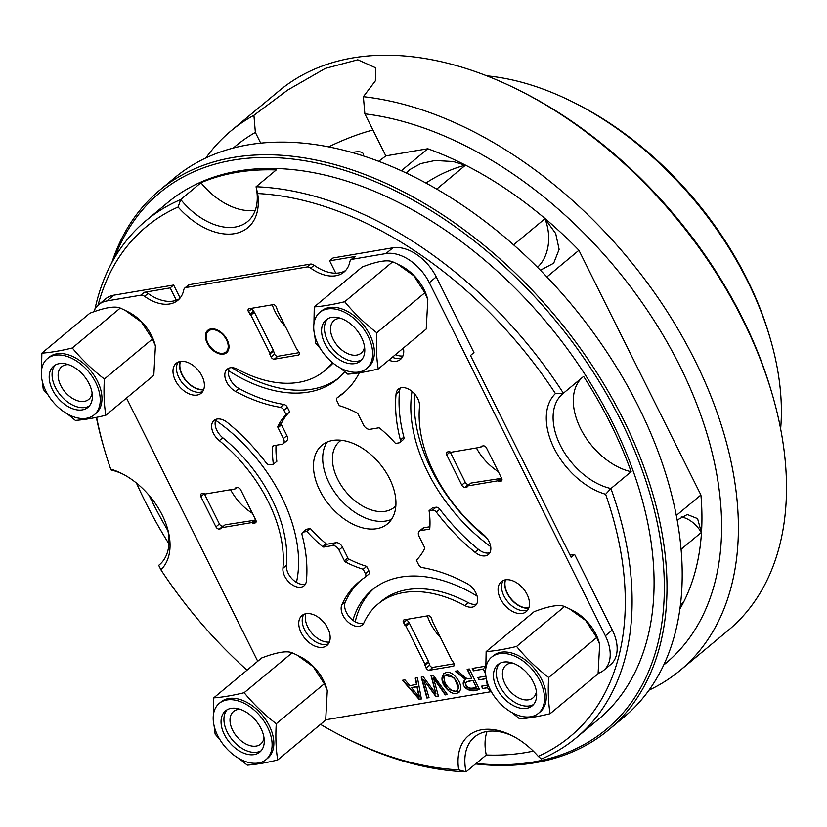 <?xml version="1.0" encoding="UTF-8"?>
<svg xmlns="http://www.w3.org/2000/svg" width="827" height="827" viewBox="0 0 827 827"><rect width="100%" height="100%" fill="white"/><g stroke="black" fill="none" stroke-linecap="round" stroke-linejoin="round"><path stroke-width="1.24" d="M772.077 393.766L771.24 390.902A346.12 220.623 -129.8 0 0 742.429 318.126A346.12 220.623 -129.8 0 0 522.468 91.973L519.811 90.629A350.989 223.735 50.2 0 1 742.863 319.966A350.989 223.735 50.2 0 1 772.077 393.766A350.989 223.735 50.2 0 1 728.194 630.381L680.073 670.428A350.989 223.735 50.2 0 1 648.957 690.183M205.954 157.854A350.989 223.735 50.2 0 1 231.033 130.852L279.154 90.805A350.989 223.735 50.2 0 1 519.811 90.629M663.668 665.011A336.362 214.41 -129.8 0 0 672.196 351.299A336.362 214.41 -129.8 0 0 364.862 113.826L363.373 96.687L375.365 80.86L375.675 67.804L357.791 59.792L325.3 68.414L287.662 90.06L253.92 115.284L255.367 132.423A336.362 214.41 -129.8 0 0 233.379 147.961M363.373 96.687A350.989 223.735 50.2 0 1 694.732 360.014A350.989 223.735 50.2 0 1 680.073 670.428M231.033 130.852A350.989 223.735 50.2 0 1 253.92 115.284M144.27 292.313L170.176 287.91L176.327 300.263A39.003 24.862 50.2 0 1 148.033 293.461L144.57 296.345A5.851 3.732 -129.8 0 0 140.807 295.198L144.27 292.313A5.851 3.732 50.2 0 1 148.033 293.461M229.255 368.025A14.628 9.324 -129.8 0 0 228.397 370.599A136.496 87.011 -129.8 0 0 337.209 379.293A136.496 87.011 -129.8 0 0 344.725 371.716M228.397 370.599A14.628 9.324 -129.8 0 0 239.003 388.545A151.124 96.325 -129.8 0 0 283.837 404.444A3.897 2.481 50.2 0 1 287.372 407.349L283.909 410.233L286.121 414.678A97.741 62.304 -129.8 0 0 277.903 426.277L281.366 423.403A1.954 1.24 -129.8 0 0 281.5 424.84L278.037 427.724A1.954 1.24 50.2 0 1 277.903 426.277M281.366 423.403A97.741 62.304 -129.8 0 1 289.595 411.794L287.372 407.349M273.809 445.66L272.683 446.59A1.954 1.24 50.2 0 1 273.003 445.908A1.954 1.24 50.2 0 1 273.417 445.722L281.966 444.275A5.851 3.732 -129.8 0 0 283.185 443.727A5.851 3.732 -129.8 0 0 283.434 438.548L286.897 435.664L281.5 424.84M286.897 435.664A5.851 3.732 50.2 0 1 286.659 440.843L283.185 443.727M276.042 445.277A97.741 62.304 -129.8 0 0 276.859 461.311L273.396 464.195L269.881 464.795A3.897 2.481 -129.8 0 1 266.118 462.789A151.124 96.325 -129.8 0 0 227.518 422.638A14.628 9.324 -129.8 0 0 214.059 420.405A14.628 9.324 -129.8 0 0 219.31 440.646A121.869 77.686 -129.8 0 1 282.937 568.263A14.628 9.324 -129.8 0 0 290.401 583.428A14.628 9.324 -129.8 0 0 304.036 585.816A14.628 9.324 -129.8 0 0 306.414 580.885A151.124 96.325 -129.8 0 0 302.082 534.924A3.897 2.481 -129.8 0 1 302.599 532.423A3.897 2.481 -129.8 0 1 303.416 532.05L306.931 531.461A97.741 62.304 -129.8 0 0 322.52 546.533L325.983 543.649A1.954 1.24 -129.8 0 0 327.389 544.156L323.926 547.04A1.954 1.24 50.2 0 1 322.52 546.533M216.074 419.299A14.628 9.324 -129.8 0 0 215.63 420.261A14.628 9.324 -129.8 0 0 222.783 437.762L219.31 440.646M222.783 437.762A121.869 77.686 -129.8 0 1 286.411 565.379A14.628 9.324 -129.8 0 0 296.459 582.384A136.496 87.011 -129.8 0 0 215.63 420.261M296.459 582.384A14.628 9.324 -129.8 0 0 305.483 584.048M302.599 532.423L306.062 529.538A3.897 2.481 50.2 0 1 306.879 529.166L303.416 532.05M325.983 543.649A97.741 62.304 -129.8 0 1 310.394 528.577L306.879 529.166M344.373 560.778L347.836 557.894A1.954 1.24 -129.8 0 0 349.056 559.155L345.593 562.04A1.954 1.24 50.2 0 1 344.373 560.778L338.977 549.955A5.851 3.732 -129.8 0 0 332.475 545.582L335.938 542.698L327.389 544.156M335.938 542.698A5.851 3.732 50.2 0 1 342.44 547.071L338.977 549.955M347.836 557.894L342.44 547.071M349.056 559.155A97.741 62.304 -129.8 0 0 366.661 566.371L368.873 570.816A3.897 2.481 50.2 0 1 368.708 574.258A3.897 2.481 50.2 0 1 368.563 574.372L365.379 577.019M361.13 580.078A151.124 96.325 -129.8 0 0 345.345 601.829A14.628 9.324 -129.8 0 0 352.891 620.291A14.628 9.324 -129.8 0 0 363.735 623.176M477.117 596.102A136.496 87.011 -129.8 0 0 372.191 589.847A136.496 87.011 -129.8 0 0 352.891 620.291M419.279 531.182L422.742 528.298A5.851 3.732 50.2 0 1 423.972 527.75L420.509 530.634A5.851 3.732 -129.8 0 0 419.279 531.182A5.851 3.732 -129.8 0 0 419.041 536.351L424.437 547.174A1.954 1.24 50.2 0 1 424.571 548.621A97.741 62.304 -129.8 0 1 416.343 560.23L418.565 564.665A3.897 2.481 -129.8 0 0 422.09 567.57A151.124 96.325 -129.8 0 1 466.935 583.48A14.628 9.324 -129.8 0 1 476.662 594.727A14.628 9.324 -129.8 0 1 475.236 605.767A14.628 9.324 -129.8 0 1 464.826 605.571A121.869 77.686 -129.8 0 0 378.073 603.968A121.869 77.686 -129.8 0 0 363.973 622.7A14.628 9.324 -129.8 0 1 362.288 624.954A14.628 9.324 -129.8 0 1 347.237 621.273A14.628 9.324 -129.8 0 1 341.882 604.713A151.124 96.325 -129.8 0 1 359.373 581.484A151.124 96.325 -129.8 0 1 365.1 577.256A3.897 2.481 -129.8 0 0 365.245 577.143A3.897 2.481 -129.8 0 0 365.41 573.7L368.873 570.816M429.885 526.747L423.972 527.75M436.056 507.23L432.542 507.83L429.079 510.714L432.593 510.114L436.056 507.23A3.897 2.481 50.2 0 1 439.819 509.225A151.124 96.325 -129.8 0 0 478.419 549.376A14.628 9.324 -129.8 0 0 489.863 552.725M412.032 391.44A136.496 87.011 -129.8 0 0 490.7 546.678M400.444 387.977A14.628 9.324 -129.8 0 0 399.524 391.13A151.124 96.325 -129.8 0 0 403.855 437.101A3.897 2.481 50.2 0 1 403.338 439.602L399.875 442.486A3.897 2.481 -129.8 0 0 400.392 439.985L403.855 437.101M340.559 394.996A3.897 2.481 50.2 0 1 340.693 394.872A3.897 2.481 50.2 0 1 340.838 394.768A151.124 96.325 -129.8 0 0 344.807 391.936M319.822 490.494A51.181 32.625 50.2 0 1 321.961 445.226A51.181 32.625 50.2 0 1 389.579 478.647A51.181 32.625 50.2 0 1 387.439 523.915A51.181 32.625 50.2 0 1 319.822 490.494M96.625 417.315A331.493 211.298 -129.8 0 0 104.678 450.353A331.493 211.298 -129.8 0 0 110.704 469.116A63.369 40.399 50.2 0 1 121.9 473.571A63.369 40.399 50.2 0 1 167.447 528.298A63.369 40.399 50.2 0 1 160.903 569.793A331.493 211.298 -129.8 0 0 247.025 670.17M320.494 724.369A331.493 211.298 -129.8 0 0 342.936 736.65A331.493 211.298 -129.8 0 0 458.685 769.844A63.369 40.399 50.2 0 1 511.985 735.627A63.369 40.399 50.2 0 1 538.243 756.333A331.493 211.298 -129.8 0 0 605.622 494.257A63.369 40.399 50.2 0 1 554.162 448.399A63.369 40.399 50.2 0 1 555.434 393.58A331.493 211.298 -129.8 0 0 257.642 193.528A63.369 40.399 50.2 0 1 234.506 233.659A63.369 40.399 50.2 0 1 178.084 207.039A331.493 211.298 -129.8 0 0 98.031 305.235M392.887 247.79L333.095 257.952L329.632 260.825L355.527 256.432L352.064 259.316L385.961 253.558L392.887 247.79A39.003 24.862 50.2 0 1 436.232 276.911L429.306 282.679L605.364 635.808L612.3 630.04L574.569 554.369L571.106 557.253L470.491 355.465L473.964 352.581L436.232 276.911M414.761 394.128A136.496 87.011 -129.8 0 0 487.051 538.356M570.051 555.134L574.569 554.369M612.3 630.04A39.003 24.862 50.2 0 1 610.667 664.526L603.741 670.294A39.003 24.862 -129.8 0 0 605.364 635.808M373.949 588.442A136.496 87.011 -129.8 0 0 355.207 621.801M106.91 300.956A39.003 24.862 -129.8 0 0 98.733 304.605L105.66 298.847A39.003 24.862 50.2 0 1 113.847 295.187L106.91 300.956L140.807 295.198M180.11 298.02L173.639 285.036L113.847 295.187M231.767 367.653A136.496 87.011 -129.8 0 0 338.915 377.815M676.269 515.49L700.903 494.98A311.996 198.873 50.2 0 1 679.835 609.086M680.001 607.928L683.34 602.469L680.383 604.93M681.045 549.324L701.358 532.423L697.585 518.632L687.32 514.518L677.127 520.08M401.426 170.672L427.766 148.757A311.996 198.873 50.2 0 1 578.91 250.292L546.936 276.89M540.444 270.191L553.687 263.213L559.124 249.382L555.692 233.534L544.952 218.731L513.629 244.792M436.811 189.021L465.363 165.266L453.32 161.544L435.023 160.5L420.726 163.581L409.51 169.762L406.336 172.957M608.672 729.848L623.878 717.195A350.989 223.735 -129.8 0 0 638.537 406.781A350.989 223.735 -129.8 0 0 174.838 177.619L159.632 190.272A350.989 223.735 50.2 0 1 623.331 419.434A350.989 223.735 50.2 0 1 608.672 729.848A350.989 223.735 50.2 0 1 475.535 763.921M111.862 262.604A350.989 223.735 50.2 0 1 159.632 190.272M513.35 736.33A58.5 37.287 -129.8 0 0 474.543 737.002A58.5 37.287 -129.8 0 0 466.056 771.808A336.362 214.41 50.2 0 1 345.593 737.994L342.936 736.65M533.281 751.112A336.362 214.41 -129.8 0 1 486.266 754.989L466.056 771.808L458.685 769.844M160.903 569.793L158.712 565.337A58.5 37.287 -129.8 0 0 159.291 564.872A58.5 37.287 -129.8 0 0 167.002 526.84M538.243 756.333L541.365 759.021A336.362 214.41 50.2 0 0 576.212 737.829L598.159 719.573A336.362 214.41 50.2 0 0 585.34 374.962A336.362 214.41 50.2 0 0 167.829 202.47L145.893 220.737A336.362 214.41 50.2 0 1 180.741 199.545A58.5 37.287 -129.8 0 0 247.562 221.564A58.5 37.287 -129.8 0 0 256.05 186.757A336.362 214.41 50.2 0 1 563.394 393.228A58.5 37.287 -129.8 0 0 562.815 393.693A58.5 37.287 -129.8 0 0 560.623 445.929A58.5 37.287 -129.8 0 0 610.915 488.53A336.362 214.41 50.2 0 1 576.212 737.829M555.434 393.58L563.394 393.228L583.604 376.409A336.362 214.41 -129.8 0 1 631.125 471.71L610.915 488.53L605.622 494.257M255.264 210.265A58.5 37.287 50.2 0 1 200.951 182.726A336.362 214.41 -129.8 0 1 276.259 169.938L256.05 186.757L257.642 193.528M104.678 450.353L103.84 447.49A336.362 214.41 50.2 0 1 96.346 417.377M94.94 309.195A336.362 214.41 50.2 0 1 145.893 220.737M200.951 182.726L180.741 199.545L178.084 207.039M159.859 564.386L158.712 565.337M149.087 495.352A336.362 214.41 -129.8 0 0 167.891 530.614M136.465 483.071A349.035 222.484 -129.8 0 0 145.138 501.42A349.035 222.484 -129.8 0 0 168.925 543.846M476.114 763.435A349.035 222.484 -129.8 0 0 578.559 350.514A349.035 222.484 -129.8 0 0 114.695 257.59M123.254 474.274A58.5 37.287 -129.8 0 0 111.19 470.036L110.704 469.116M631.125 471.71A58.5 37.287 50.2 0 1 581.092 429.616A58.5 37.287 50.2 0 1 582.456 377.36M486.266 754.989A58.5 37.287 50.2 0 1 487.051 731.481M285.46 326.624A41.929 26.722 50.2 0 1 272.228 304.791M498.267 471.586A41.929 26.722 50.2 0 1 476.393 447.955M440.564 637.72A41.929 26.722 50.2 0 1 430.247 622.865A41.929 26.722 50.2 0 1 427.332 615.888M252.442 513.34A41.929 26.722 50.2 0 1 230.568 489.708M364.862 113.826L385.827 155.879L427.766 148.757M578.91 250.292L700.903 494.98M260.67 143.061L255.367 132.423M385.827 155.879A80.436 21.502 153.5 0 1 378.756 161.213M426.06 182.984A39.003 10.42 153.5 0 1 465.363 165.266M681.262 516.927A39.003 28.18 -99.6 0 1 701.358 532.423M544.952 218.731A39.003 28.18 -99.6 0 1 537.488 267.214M328.784 146.792A80.436 21.502 153.5 0 1 372.936 130.015M352.374 152.468A30.961 8.28 153.5 0 1 363.28 155.786M257.735 661.269L126.5 398.056M490.845 691.734L325.755 719.779M345.583 270.543A39.003 24.862 50.2 0 1 335.783 273.179A39.003 24.862 50.2 0 1 314.136 265.25L310.673 268.134A5.851 3.732 -129.8 0 0 306.91 266.987L310.373 264.102L189.435 284.643L185.972 287.527L306.91 266.987M352.064 259.316A5.851 3.732 -129.8 0 0 350.834 259.864L354.307 256.98A5.851 3.732 50.2 0 1 355.527 256.432M329.632 260.825L335.783 273.179M173.639 285.036L170.176 287.91M429.306 282.679A39.003 24.862 -129.8 0 0 385.961 253.558M598.2 673.302A39.003 24.862 -129.8 0 0 603.741 670.294M98.733 304.605A39.003 24.862 -129.8 0 0 93.709 311.841M395.844 505.855A42.808 27.291 50.2 0 1 394.303 507.302A42.808 27.291 50.2 0 1 337.747 479.35A42.808 27.291 50.2 0 1 339.535 441.494A42.808 27.291 50.2 0 1 341.241 440.243M391.502 519.397A51.181 32.625 50.2 0 1 338.863 497.751A51.181 32.625 50.2 0 1 327.141 442.052M239.003 388.545L235.54 391.429A14.628 9.324 -129.8 0 1 225.802 380.182A14.628 9.324 -129.8 0 1 227.239 369.142A14.628 9.324 -129.8 0 1 237.649 369.328A121.869 77.686 -129.8 0 0 324.391 370.93L327.854 368.046A121.869 77.686 -129.8 0 0 333.023 363.074M179.48 298.754A39.003 24.862 50.2 0 1 176.327 300.263M185.972 287.527A5.851 3.732 -129.8 0 0 184.741 288.075L188.205 285.191A5.851 3.732 50.2 0 1 189.435 284.643M310.373 264.102A5.851 3.732 50.2 0 1 314.136 265.25M299.136 352.653L277.769 356.282A2.926 1.861 50.2 0 1 274.512 354.09L273.375 350.369L254.344 312.192L251.873 308.688L248.41 311.572L250.881 315.077L269.912 353.253L271.049 356.975A2.926 1.861 50.2 0 0 274.306 359.166L298.216 355.103A2.926 1.861 50.2 0 0 298.836 354.824A2.926 1.861 50.2 0 0 298.95 352.24L296.49 348.736L277.458 310.559L276.321 306.838A2.926 1.861 -129.8 0 0 273.065 304.656L249.144 308.719A2.926 1.861 -129.8 0 0 248.534 308.988A2.926 1.861 -129.8 0 0 248.41 311.572M223.714 525.972L219.186 529.032L221.378 528.66L221.626 527.709L251.79 522.581L252.876 523.315L255.067 522.943A2.926 1.861 50.2 0 0 255.677 522.664A2.926 1.861 50.2 0 0 255.801 520.08L225.089 524.825L221.626 527.709M222.649 526.148A2.926 1.861 -129.8 0 1 219.403 523.967L204.321 493.709L200.847 496.582L215.94 526.851A2.926 1.861 -129.8 0 0 219.186 529.032M476.683 603.989A14.628 9.324 -129.8 0 1 468.289 602.687A121.869 77.686 -129.8 0 0 381.547 601.084L378.073 603.968M454.24 663.74L432.872 667.368A2.926 1.861 -129.8 0 1 429.616 665.187L428.479 661.455L409.448 623.289L406.977 619.785A2.926 1.861 50.2 0 1 406.801 619.371M469.54 484.219L468.475 484.395A2.926 1.861 50.2 0 1 465.229 482.213L450.146 451.955L446.673 454.829A2.926 1.861 50.2 0 1 446.797 452.235A2.926 1.861 50.2 0 1 447.407 451.966L449.599 451.594L450.684 452.317L480.849 447.2L481.097 446.239L483.288 445.867A2.926 1.861 -129.8 0 1 486.534 448.058L501.627 478.326L470.914 483.071L467.451 485.956L497.616 480.828L498.702 481.552L500.893 481.18A2.926 1.861 -129.8 0 0 501.503 480.911A2.926 1.861 -129.8 0 0 501.627 478.326M202.698 391.564A19.497 12.426 50.2 0 1 182.612 383.325A19.497 12.426 50.2 0 1 178.167 362.081M402.015 357.709A19.497 12.426 50.2 0 1 392.287 357.295M527.771 609.944A19.497 12.426 50.2 0 1 525.621 610.574A19.497 12.426 50.2 0 1 506.651 600.392A19.497 12.426 50.2 0 1 503.24 580.461M350.834 259.864A5.851 3.732 -129.8 0 0 349.945 261.456A39.003 24.862 50.2 0 1 343.949 272.104A39.003 24.862 50.2 0 1 310.673 268.134M184.741 288.075A5.851 3.732 -129.8 0 0 183.842 289.667A39.003 24.862 50.2 0 1 177.857 300.315A39.003 24.862 50.2 0 1 144.57 296.345M227.177 339.804A14.628 9.324 50.2 0 1 226.567 352.736A14.628 9.324 50.2 0 1 210.048 347.464A14.628 9.324 50.2 0 1 207.856 330.262A14.628 9.324 50.2 0 1 227.177 339.804M416.508 684.539L415.216 678.13L417.449 677.758L421.388 698.97L419.113 699.363L402.532 680.29L404.93 679.877L409.841 685.676L416.798 684.301L415.536 678.078M447.262 689.48C435.281 677.251 446.198 665.983 455.346 676.517C467.307 689.491 456.752 699.415 447.262 689.48M435.839 696.52L423.662 679.763L429.027 697.678L426.897 698.04L421.212 677.117L423.248 676.765L435.953 693.853L430.96 675.463L433.11 675.09L447.407 694.556L445.246 694.918L433.493 678.088L438.393 696.086M438.537 695.962L435.984 696.396L438.537 695.962M485.666 674.108L483.206 669.167L473.416 670.831L472.227 668.454L484.126 666.428L485.697 669.581M487.517 687.744L482.658 688.56L481.469 686.183L487.155 685.221M486.317 678.657L478.988 679.897L477.81 677.54L485.883 676.166M457.879 670.883C463.627 676.393 466.986 679.029 467.968 678.791L471.638 678.274L467.172 669.312L469.281 668.95L479.34 689.129C469.085 694.918 458.251 684.136 465.601 679.536L455.232 671.338M455.377 671.214L458.024 670.769L455.377 671.214M467.451 485.956L467.203 486.907L465.012 487.279A2.926 1.861 50.2 0 1 461.766 485.098L446.673 454.829M432.562 621.656L451.594 659.822L454.054 663.326A2.926 1.861 -129.8 0 1 453.94 665.911A2.926 1.861 -129.8 0 1 453.32 666.19L429.409 670.252A2.926 1.861 -129.8 0 1 426.153 668.071L425.016 664.339L405.985 626.163L403.514 622.669A2.926 1.861 50.2 0 1 403.638 620.074A2.926 1.861 50.2 0 1 404.248 619.805L428.169 615.743A2.926 1.861 50.2 0 1 431.425 617.924L432.562 621.656M236.398 487.806L235.023 488.953L204.858 494.07L203.773 493.347L201.581 493.719A2.926 1.861 -129.8 0 0 200.971 493.998A2.926 1.861 -129.8 0 0 200.847 496.582M235.023 488.953L235.271 488.002L237.463 487.63A2.926 1.861 50.2 0 1 240.709 489.811L255.801 520.08M522.157 613.458A19.497 12.426 50.2 0 1 502.175 601.829A19.497 12.426 50.2 0 1 501.307 581.65A19.497 12.426 50.2 0 1 523.326 588.69A19.497 12.426 50.2 0 1 526.251 611.629A19.497 12.426 50.2 0 1 522.157 613.458M301.173 632.758A19.497 12.426 50.2 0 1 301.979 615.505A19.497 12.426 50.2 0 1 324.008 622.545A19.497 12.426 50.2 0 1 326.934 645.484A19.497 12.426 50.2 0 1 301.173 632.758M180.317 361.451A19.497 12.426 50.2 0 1 200.299 373.08A19.497 12.426 50.2 0 1 201.168 393.249A19.497 12.426 50.2 0 1 179.139 386.209A19.497 12.426 50.2 0 1 176.223 363.27A19.497 12.426 50.2 0 1 180.317 361.451M403.38 348.064A19.497 12.426 50.2 0 1 400.485 359.394A19.497 12.426 50.2 0 1 388.824 360.179M340.838 394.768L337.375 397.642A151.124 96.325 -129.8 0 0 343.102 393.414A151.124 96.325 -129.8 0 0 359.332 372.801M337.375 397.642A3.897 2.481 -129.8 0 0 337.22 397.756A3.897 2.481 -129.8 0 0 337.065 401.209L339.277 405.654A97.741 62.304 -129.8 0 1 356.882 412.869A1.954 1.24 50.2 0 1 358.101 414.131L363.498 424.954A5.851 3.732 -129.8 0 0 370 429.316L378.549 427.869A1.954 1.24 50.2 0 1 379.955 428.365A97.741 62.304 -129.8 0 1 395.544 443.448L399.059 442.848A3.897 2.481 -129.8 0 0 399.875 442.486M439.819 509.225L436.356 512.109A151.124 96.325 -129.8 0 0 474.956 552.26A14.628 9.324 -129.8 0 0 488.416 554.503A14.628 9.324 -129.8 0 0 483.154 534.252A121.869 77.686 -129.8 0 1 419.527 406.636A14.628 9.324 -129.8 0 0 412.073 391.471A14.628 9.324 -129.8 0 0 398.438 389.083A14.628 9.324 -129.8 0 0 396.061 394.014A151.124 96.325 -129.8 0 0 400.392 439.985M436.356 512.109A3.897 2.481 -129.8 0 0 432.593 510.114M420.509 530.634L429.058 529.177A1.954 1.24 50.2 0 0 429.471 529.001A1.954 1.24 50.2 0 0 429.792 528.319A97.741 62.304 -129.8 0 0 429.079 510.714M345.593 562.04A97.741 62.304 -129.8 0 0 363.198 569.255L365.41 573.7M332.475 545.582L323.926 547.04M272.683 446.59A97.741 62.304 -129.8 0 0 273.396 464.195M283.434 438.548L278.037 427.724M283.909 410.233A3.897 2.481 -129.8 0 0 280.374 407.329L283.837 404.444M235.54 391.429A151.124 96.325 -129.8 0 0 280.374 407.329M324.391 370.93A121.869 77.686 -129.8 0 0 332.371 362.546M328.453 643.799A19.497 12.426 50.2 0 1 304.636 629.874A19.497 12.426 50.2 0 1 303.922 614.316M254.344 312.192L250.881 315.077M273.375 350.369L269.912 353.253M482.224 446.053L480.849 447.2M255.254 519.697L251.79 522.581M289.595 411.794L286.121 414.678M310.394 528.577L306.931 531.461M363.198 569.255L366.661 566.371M428.479 661.455L425.016 664.339M409.448 623.289L405.985 626.163M501.079 477.944L497.616 480.828M226.846 352.488A14.628 9.324 50.2 0 1 216.85 352.126M206.698 339.928A14.628 9.324 50.2 0 1 208.156 330.025M226.226 351.744A13.645 8.704 -129.8 0 0 226.515 351.506A13.645 8.704 -129.8 0 0 228.304 342.585M218.152 330.387A13.645 8.704 -129.8 0 0 209.055 330.531A13.645 8.704 -129.8 0 0 208.776 330.779M207.908 343.081A13.645 8.704 -129.8 0 0 225.947 351.992A13.645 8.704 -129.8 0 0 223.9 335.938A13.645 8.704 -129.8 0 0 208.476 331.007A13.645 8.704 -129.8 0 0 207.908 343.081M256.039 520.679L252.876 523.315M408.362 622.555L404.899 625.439M273.127 351.32L269.664 354.204M428.231 662.406L424.768 665.29M501.865 478.926L498.702 481.552M253.258 311.469L249.795 314.353M418.183 693.036L416.984 686.823L411.577 687.733L419.248 697.037L418.183 693.036M419.537 696.799L416.984 686.823M417.273 686.575L411.867 687.495M421.356 698.784L419.113 699.363M419.403 699.115L402.966 680.218M476.259 687.134L472.941 680.466L476.259 687.134M472.796 680.58C468.464 680.797 466.046 681.779 465.549 683.536C466.707 688.043 470.232 689.284 476.114 687.258M473.085 680.342L466.335 682.006M479.257 688.953L467.1 689.129L464.319 680.218M465.89 679.298L455.522 671.1M471.555 678.099L467.544 669.25M458.199 688.509C460.401 681.686 445.867 668.526 444.357 677.592C442.838 685.356 456.401 696.685 458.199 688.509M457.207 690.214L458.489 688.26L454.271 677.623L445.629 675.432M459.161 692.189L447.552 689.232L442.517 680.301L443.737 673.498M487.485 687.557L482.658 688.56M482.947 688.322L481.852 686.121M486.276 678.471L478.988 679.897M479.278 679.66L478.182 677.468M485.614 673.188L483.206 669.167M483.495 668.929L473.416 670.831M473.706 670.594L472.61 668.381M447.283 694.38L445.536 694.68L433.782 677.851M436.129 696.272L424.406 680.921M428.965 697.492L426.897 698.04M427.187 697.792L421.553 677.055M435.622 692.757L431.249 675.214M329.373 642.052A19.982 12.736 50.2 0 1 307.768 627.042A19.982 12.736 50.2 0 1 305.804 613.727M528.835 607.824A19.6 12.488 50.2 0 1 507.354 593.145A19.6 12.488 50.2 0 1 505.514 579.81M528.691 608.196A19.982 12.736 50.2 0 1 507.085 593.186A19.982 12.736 50.2 0 1 505.121 579.872M402.935 355.961A19.982 12.736 50.2 0 1 395.44 354.669M203.752 389.445A19.6 12.488 50.2 0 1 186.023 380.482A19.6 12.488 50.2 0 1 180.441 361.43M203.618 389.817A19.982 12.736 50.2 0 1 182.002 374.807A19.982 12.736 50.2 0 1 180.048 361.492M313.94 323.853L314.26 306.9C323.13 306.228 333.281 304.512 344.694 301.731C354.111 313.164 364.81 323.512 376.792 332.764L424.84 292.768L427.817 299.601L426.215 329.053L378.228 368.987C366.816 371.768 356.664 373.494 347.795 374.155L340.042 367.839M376.792 332.764C375.975 345.893 376.45 357.967 378.228 368.987M344.694 301.731L392.68 261.797L397.529 264.071L413.8 275.753L424.84 292.768M314.26 306.9L362.247 266.966C377.133 261.291 387.274 259.575 392.68 261.797M320.483 348.715L315.666 343.143L314.611 334.687M319.791 312.389L321.527 310.952A36.564 23.301 50.2 0 1 362.826 324.143A36.564 23.301 50.2 0 1 368.304 367.157L366.568 368.594A36.564 23.301 50.2 0 1 318.261 344.725A36.564 23.301 50.2 0 1 319.791 312.389A36.564 23.301 50.2 0 1 368.098 336.258A36.564 23.301 50.2 0 1 366.568 368.594M324.908 343.598A26.815 17.088 50.2 0 1 326.034 319.884A26.815 17.088 50.2 0 1 356.313 329.56A26.815 17.088 50.2 0 1 360.334 361.099A26.815 17.088 50.2 0 1 324.908 343.598M397.529 264.071L400.868 265.756A36.564 23.301 50.2 0 1 427.145 297.338L427.817 299.601M361.668 359.776A26.815 17.088 50.2 0 1 327.792 341.189A26.815 17.088 50.2 0 1 327.575 318.808M340.838 318.354A21.213 13.521 -129.8 0 0 334.046 320.504A21.213 13.521 -129.8 0 0 337.22 345.448A21.213 13.521 -129.8 0 0 361.182 353.098A21.213 13.521 -129.8 0 0 364.521 346.823M485.811 668.578L486.131 651.614C495.001 650.952 505.152 649.226 516.565 646.445C525.982 657.889 536.682 668.237 548.663 677.489L596.722 637.493L599.689 644.326L598.086 673.778L550.1 713.711C538.687 716.492 528.536 718.218 519.666 718.88L511.913 712.564M548.663 677.489C547.846 690.617 548.322 702.692 550.1 713.711M516.565 646.445L564.552 606.511L569.4 608.786L585.671 620.477L596.722 637.493M486.131 651.614L534.118 611.68C549.004 606.015 559.145 604.289 564.552 606.511M492.354 693.439L487.537 687.868L486.483 679.401M491.662 657.114L493.399 655.666A36.564 23.301 50.2 0 1 534.697 668.867A36.564 23.301 50.2 0 1 540.176 711.871L538.439 713.319A36.564 23.301 50.2 0 1 490.142 689.449A36.564 23.301 50.2 0 1 491.662 657.114A36.564 23.301 50.2 0 1 539.969 680.983A36.564 23.301 50.2 0 1 538.439 713.319M496.779 688.312A26.815 17.088 50.2 0 1 497.906 664.608A26.815 17.088 50.2 0 1 528.184 674.284A26.815 17.088 50.2 0 1 532.206 705.824A26.815 17.088 50.2 0 1 496.779 688.312M569.4 608.786L572.739 610.481A36.564 23.301 50.2 0 1 599.017 642.052L599.689 644.326M533.539 704.49A26.815 17.088 50.2 0 1 499.673 685.914A26.815 17.088 50.2 0 1 499.446 663.523M512.709 663.078A21.213 13.521 -129.8 0 0 505.917 665.218A21.213 13.521 -129.8 0 0 509.091 690.173A21.213 13.521 -129.8 0 0 533.053 697.823A21.213 13.521 -129.8 0 0 536.403 691.537M213.407 714.838L213.728 697.885C222.597 697.223 232.749 695.497 244.161 692.716C253.589 704.159 264.289 714.507 276.259 723.749L324.318 683.764L327.285 690.597L325.683 720.048L277.696 759.982C266.284 762.763 256.143 764.479 247.263 765.151L239.51 758.824M276.259 723.749C275.443 736.888 275.929 748.962 277.696 759.982M244.161 692.716L292.148 652.782L296.996 655.056L313.268 666.738L324.318 683.764M213.728 697.885L261.714 657.951C276.6 652.286 286.742 650.56 292.148 652.782M219.951 739.71L215.134 734.138L214.079 725.672M219.258 703.374L220.995 701.937A36.564 23.301 50.2 0 1 262.293 715.128A36.564 23.301 50.2 0 1 267.772 758.142L266.036 759.589A36.564 23.301 50.2 0 1 217.739 735.71A36.564 23.301 50.2 0 1 219.258 703.374A36.564 23.301 50.2 0 1 267.566 727.253A36.564 23.301 50.2 0 1 266.036 759.589M224.375 734.583A26.815 17.088 50.2 0 1 225.502 710.869A26.815 17.088 50.2 0 1 255.791 720.544A26.815 17.088 50.2 0 1 259.802 752.094A26.815 17.088 50.2 0 1 224.375 734.583M296.996 655.056L300.346 656.752A36.564 23.301 50.2 0 1 326.624 688.322L327.285 690.597M261.146 750.761A26.815 17.088 50.2 0 1 227.27 732.184A26.815 17.088 50.2 0 1 227.043 709.793M240.306 709.339A21.213 13.521 -129.8 0 0 233.524 711.489A21.213 13.521 -129.8 0 0 236.698 736.433A21.213 13.521 -129.8 0 0 260.65 744.093A21.213 13.521 -129.8 0 0 263.999 737.808M41.536 370.124L41.857 353.16C50.726 352.498 60.878 350.772 72.29 347.991C81.718 359.435 92.417 369.783 104.388 379.035L152.447 339.039L155.414 345.872L153.812 375.324L105.825 415.257C94.412 418.038 84.261 419.765 75.391 420.426L67.638 414.11M104.388 379.035C103.571 392.163 104.057 404.238 105.825 415.257M72.29 347.991L120.277 308.058L125.125 310.332L141.396 322.023L152.447 339.039M41.857 353.16L89.843 313.226C104.729 307.561 114.87 305.835 120.277 308.058M48.08 394.986L43.262 389.414L42.208 380.958M47.387 358.66L49.124 357.212A36.564 23.301 50.2 0 1 90.422 370.413A36.564 23.301 50.2 0 1 95.901 413.417L94.164 414.865A36.564 23.301 50.2 0 1 45.867 390.995A36.564 23.301 50.2 0 1 47.387 358.66A36.564 23.301 50.2 0 1 95.694 382.529A36.564 23.301 50.2 0 1 94.164 414.865M52.504 389.858A26.815 17.088 50.2 0 1 53.631 366.154A26.815 17.088 50.2 0 1 83.92 375.83A26.815 17.088 50.2 0 1 87.931 407.37A26.815 17.088 50.2 0 1 52.504 389.858M125.125 310.332L128.474 312.027A36.564 23.301 50.2 0 1 154.752 343.598L155.414 345.872M89.275 406.047A26.815 17.088 50.2 0 1 55.399 387.46A26.815 17.088 50.2 0 1 55.171 365.079M68.434 364.624A21.213 13.521 -129.8 0 0 61.643 366.764A21.213 13.521 -129.8 0 0 64.826 391.719A21.213 13.521 -129.8 0 0 88.778 399.369A21.213 13.521 -129.8 0 0 92.128 393.083M486.793 75.826A272.993 174.011 50.2 0 1 573.969 102.569A272.993 174.011 50.2 0 1 770.175 338.336A272.993 174.011 50.2 0 1 780.636 428.913M770.175 338.336L769.337 335.473A268.113 170.9 -129.8 0 0 576.626 103.913L573.969 102.569M429.058 529.177L429.72 528.629M286.411 565.379L282.937 568.263M468.289 602.687L464.826 605.571M345.345 601.829L341.882 604.713M399.524 391.13L396.061 394.014M478.419 549.376L474.956 552.26M277.769 356.282L274.306 359.166M299.209 354.266L298.216 355.103M219.403 523.967L215.94 526.851M454.312 665.363L453.32 666.19M432.872 667.368L429.409 670.252M465.229 482.213L461.766 485.098M256.06 522.106L255.067 522.943M406.977 619.785L403.514 622.669M468.475 484.395L465.012 487.279M274.512 354.09L271.049 356.975M429.616 665.187L426.153 668.071M501.886 480.353L500.893 481.18M340.693 394.872L337.22 397.756M368.708 574.258L365.245 577.143M209.055 330.531L208.476 331.007M226.515 351.506L225.947 351.992"/></g></svg>
